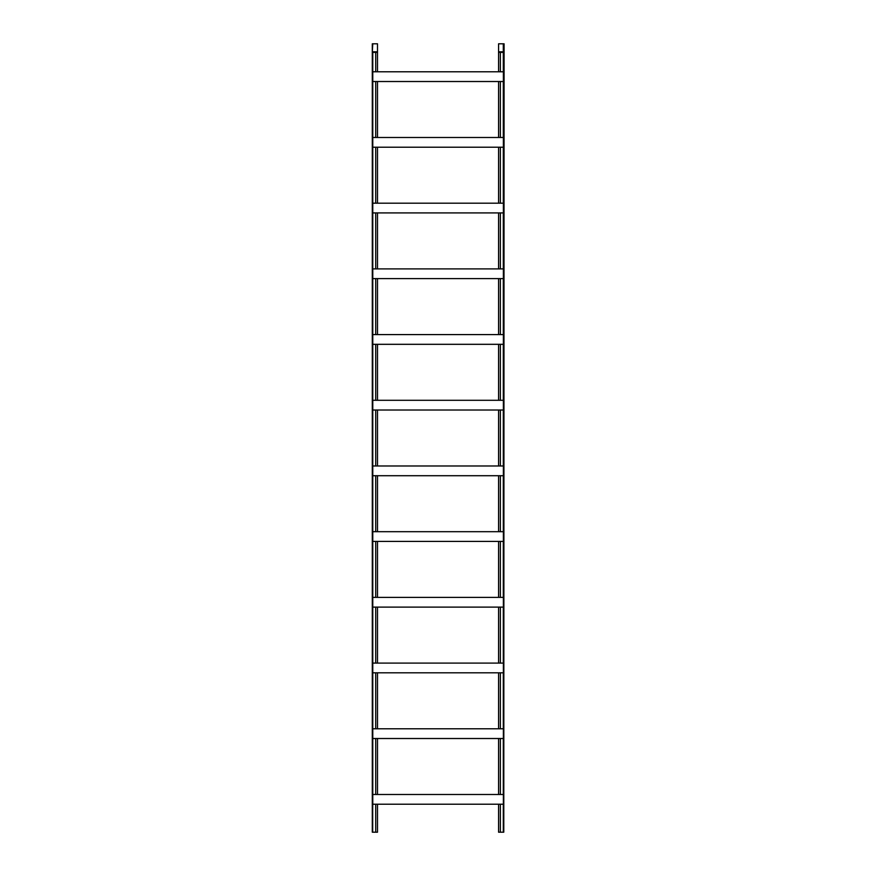 <?xml version="1.0" encoding="UTF-8"?>
<svg xmlns="http://www.w3.org/2000/svg" width="876" height="876" viewBox="0 0 876 876"><rect width="100%" height="100%" fill="white"/><g stroke="black" fill="none" stroke-linecap="round" stroke-linejoin="round"><path stroke-width="1.31" d="M372.3 43.8L372.3 832.2L372.771 804.212L503.382 804.212L503.382 794.488L372.771 794.488L372.771 738.512L503.382 738.512L503.382 728.788L372.771 728.788L372.771 672.812L503.382 672.812L503.382 663.088L372.771 663.088L372.771 607.112L503.382 607.112L503.382 597.388L372.771 597.388L372.771 541.412L503.382 541.412L503.382 531.688L372.771 531.688L372.771 52.363L377.501 52.363L377.501 43.8L372.3 43.8L372.3 51.815L377.501 51.815M372.771 541.412L372.771 531.688M498.575 597.388L498.575 541.412M500.36 597.388L500.36 541.412M375.716 597.388L375.716 541.412M377.501 597.388L377.501 541.412M372.771 344.312L503.382 344.312L503.382 334.588L372.771 334.588M498.575 400.288L498.575 344.312M500.36 400.288L500.36 344.312M375.716 400.288L375.716 344.312M377.501 400.288L377.501 344.312M372.771 672.812L372.771 663.088M498.575 728.788L498.575 672.812M500.36 728.788L500.36 672.812M375.716 728.788L375.716 672.812M377.501 728.788L377.501 672.812M500.36 203.188L500.36 147.212M498.575 203.188L498.575 147.212M500.36 531.688L500.36 475.712M498.575 531.688L498.575 475.712M498.575 71.788L498.575 43.8L504.094 43.8L503.777 832.2L500.36 832.2L500.36 804.212M500.36 832.2L498.575 832.2L498.575 804.212M500.36 334.588L500.36 278.612M498.575 334.588L498.575 278.612M500.36 663.088L500.36 607.112M498.575 663.088L498.575 607.112M498.575 794.488L498.575 738.512M500.36 794.488L500.36 738.512M498.575 137.488L498.575 81.512M500.36 137.488L500.36 81.512M498.575 268.888L498.575 212.912M500.36 268.888L500.36 212.912M498.575 465.988L498.575 410.012M500.36 465.988L500.36 410.012M503.777 43.8L503.777 51.815L498.575 51.815M503.777 52.363L498.575 52.363M500.36 71.788L500.36 52.363M503.459 832.2L503.777 51.815M372.771 147.212L503.382 147.212L503.382 137.488L372.771 137.488M375.716 203.188L375.716 147.212M377.501 203.188L377.501 147.212M372.771 475.712L503.382 475.712L503.382 465.988L372.771 465.988M377.501 531.688L377.501 475.712M375.716 531.688L375.716 475.712M372.771 804.212L372.771 794.488M372.771 832.2L375.716 832.2L375.716 804.212M375.716 832.2L377.501 832.2L377.501 804.212M377.501 465.988L377.501 410.012M375.716 465.988L375.716 410.012M377.501 268.888L377.501 212.912M375.716 268.888L375.716 212.912M377.501 137.488L377.501 81.512M375.716 137.488L375.716 81.512M377.501 794.488L377.501 738.512M375.716 794.488L375.716 738.512M377.501 663.088L377.501 607.112M375.716 663.088L375.716 607.112M377.501 334.588L377.501 278.612M375.716 334.588L375.716 278.612M372.3 52.363L372.771 43.8M375.716 71.788L375.716 52.363M377.501 71.788L377.501 52.363M372.694 832.2L372.3 51.815M372.771 278.612L503.382 278.612L503.382 268.888L372.771 268.888M372.771 607.112L372.771 597.388M372.771 738.512L372.771 728.788M372.771 81.512L503.382 81.512L503.382 71.788L372.771 71.788M372.771 212.912L503.382 212.912L503.382 203.188L372.771 203.188M372.771 410.012L503.382 410.012L503.382 400.288L372.771 400.288M503.306 832.2L503.306 804.212M503.306 794.488L503.306 738.512M503.306 728.788L503.306 672.812M503.306 663.088L503.306 607.112M503.306 597.388L503.306 541.412M503.306 531.688L503.306 475.712M503.306 465.988L503.306 410.012M503.306 400.288L503.306 344.312M503.306 334.588L503.306 278.612M503.306 268.888L503.306 212.912M503.306 203.188L503.306 147.212M503.306 137.488L503.306 81.512M503.306 71.788L503.306 43.8"/></g></svg>
